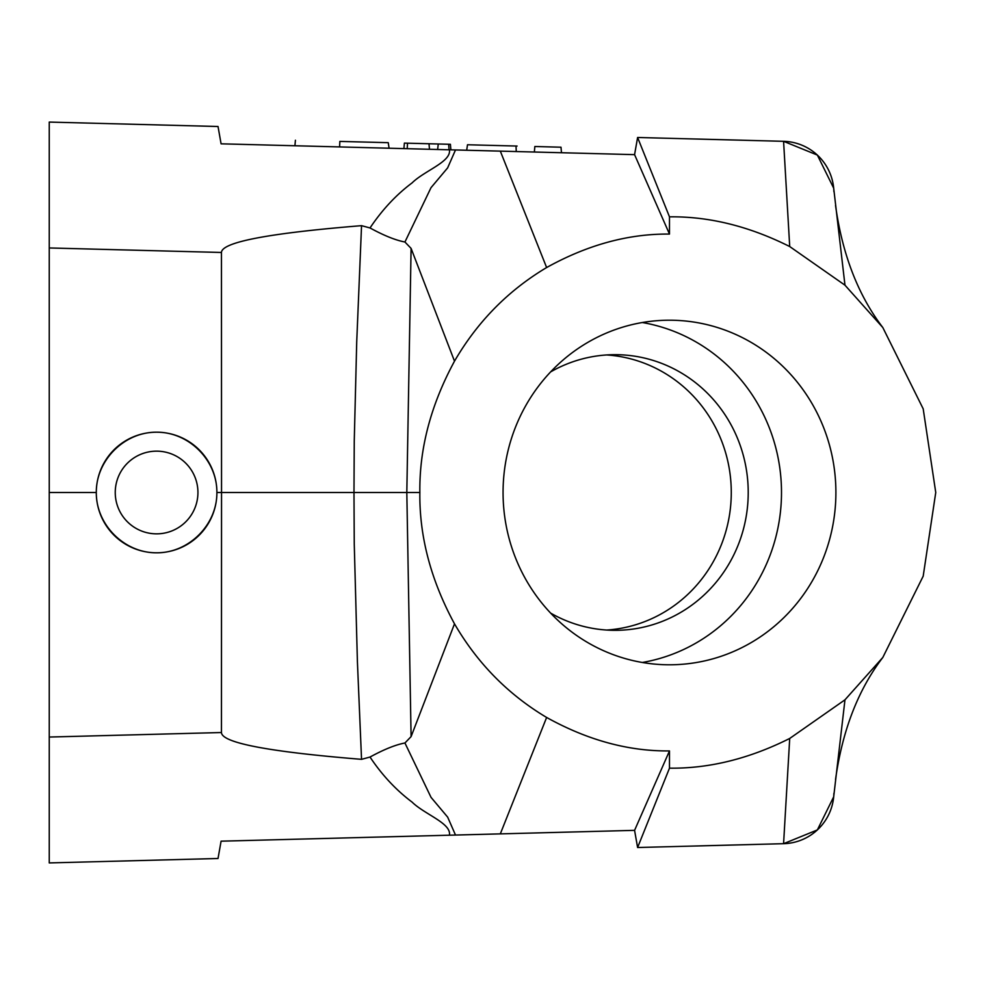 <?xml version="1.0" encoding="UTF-8"?>
<svg xmlns="http://www.w3.org/2000/svg" width="985" height="985" viewBox="0 0 985 985"><rect width="100%" height="100%" fill="white"/><g stroke="black" fill="none" stroke-linecap="round" stroke-linejoin="round"><path stroke-width="1.48" d="M197.936 492.5A41.345 41.345 0 0 0 135.918 456.695A41.345 41.345 0 0 0 135.918 528.305A41.345 41.345 0 0 0 197.936 492.5M96.296 492.5C96.05 524.771 124.332 553.041 156.59 552.807C188.861 553.041 217.131 524.771 216.897 492.5C217.131 460.229 188.861 431.959 156.59 432.193C124.332 431.959 96.05 460.229 96.296 492.5L49.25 492.5L49.25 862.922L49.25 737.039L49.25 812.096L49.25 737.039L221.453 732.532C221.834 742.85 268.523 751.789 361.544 759.337L357.42 662.018L354.255 544.065L353.984 492.5L221.539 492.5L221.453 732.532M516.263 151.542L516.017 146.026L467.506 144.758L466.681 150.249L455.501 149.954L447.621 167.906L431.011 187.667L404.933 242.014L411.09 248.392L406.817 492.5L353.984 492.5L354.255 440.935L356.718 341.906L361.544 225.663C268.523 233.211 221.834 242.15 221.453 252.468L221.539 492.5L216.897 492.5A60.307 60.307 0 0 1 126.437 544.717A60.307 60.307 0 0 1 126.437 440.283A60.307 60.307 0 0 1 216.897 492.5M49.25 492.5L49.25 122.078L218.03 126.499L221.083 143.822L634.574 154.645L637.603 137.494L783.58 141.311A51.688 51.688 0 0 1 833.889 191.632M606.612 630.055A137.826 133.135 90 0 0 731.276 492.5A137.826 133.135 90 0 0 606.612 354.945M466.681 150.249L500.318 151.124L546.626 267.538C508.161 290.489 477.454 321.689 454.504 361.163C430.827 404.897 419.278 448.667 419.856 492.5C419.278 536.332 430.827 580.103 454.504 623.837C477.454 663.311 508.161 694.511 546.626 717.462C587.602 740.191 628.553 751.346 669.48 750.927L634.574 830.355L500.318 833.876L546.626 717.462M404.392 143.108L438.263 143.995L429.004 143.748L429.485 149.277L437.635 149.486L438.263 143.995L448.68 144.266L449.037 149.782M419.856 492.5L406.817 492.5L411.09 736.608L404.933 742.986L431.036 797.357L447.67 817.144L455.501 835.046L500.318 833.876L221.083 841.178L218.03 858.501L49.25 862.922M844.97 285.182L789.711 246.546L783.58 141.311L817.353 155.064L833.692 188.184L844.97 285.182L882.819 327.549L923.191 408.837L935.75 492.5L923.191 576.163L882.819 657.451L844.97 699.818L789.711 738.454C749.191 758.758 709.114 768.657 669.48 768.165L637.603 847.506L783.58 843.689A51.688 51.688 0 0 0 833.889 793.368M49.25 122.078L49.25 247.961L49.25 172.904L49.25 247.961L221.453 252.468M637.603 847.506L634.574 830.355M449.394 835.206C451.721 823.349 424.695 814.484 412.087 802.11C396.056 790.068 382.032 775.047 370.015 757.046L361.544 759.337M361.544 225.663L370.015 227.954C382.205 209.78 396.216 194.759 412.062 182.915C424.584 170.553 451.623 161.762 449.394 149.794M789.711 738.454L783.58 843.689L817.353 829.936L833.692 796.816L844.97 699.818M411.09 248.392L454.504 361.163M546.626 267.538C587.602 244.809 628.553 233.654 669.48 234.073L634.574 154.645M503.064 492.5A172.289 166.416 -90 0 1 669.48 320.211A172.289 166.416 -90 0 1 835.896 492.5A172.289 166.416 -90 0 1 669.48 664.789A172.289 166.416 -90 0 1 503.064 492.5M669.48 768.165L669.48 750.927M789.711 246.546C749.191 226.242 709.114 216.343 669.48 216.835L637.603 137.494M669.48 234.073L669.48 216.835M411.09 736.608L454.504 623.837M642.282 662.474A172.289 166.416 90 0 0 781.499 492.5A172.289 166.416 90 0 0 642.282 322.526M370.015 757.046C383.904 749.462 395.539 744.771 404.933 742.986M404.933 242.014C395.527 240.229 383.891 235.538 370.015 227.954M516.017 146.026L517.088 146.051M551.797 146.962L560.637 147.196L551.797 146.962M339.603 146.925L339.85 141.409C280.885 139.87 280.885 139.87 339.85 141.409L388.25 142.677L389.087 148.218M534.35 152.022L534.843 146.506L560.994 147.208L538.192 146.605M448.68 144.266L450.428 144.315L448.68 144.266M407.531 143.182L407.211 148.686M550.652 613.113A137.826 133.135 90 0 0 615.083 630.326A137.826 133.135 90 0 0 748.218 492.5A137.826 133.135 90 0 0 615.083 354.674A137.826 133.135 90 0 0 550.652 371.887M882.819 327.549C858.144 295.241 842.384 254.549 835.539 205.483M882.819 657.451C858.144 689.759 842.384 730.451 835.539 779.517M294.921 145.755L295.414 140.252M560.994 147.221L561.487 152.737M450.404 144.315L450.884 149.831M404.392 143.096L403.899 148.6"/></g></svg>
